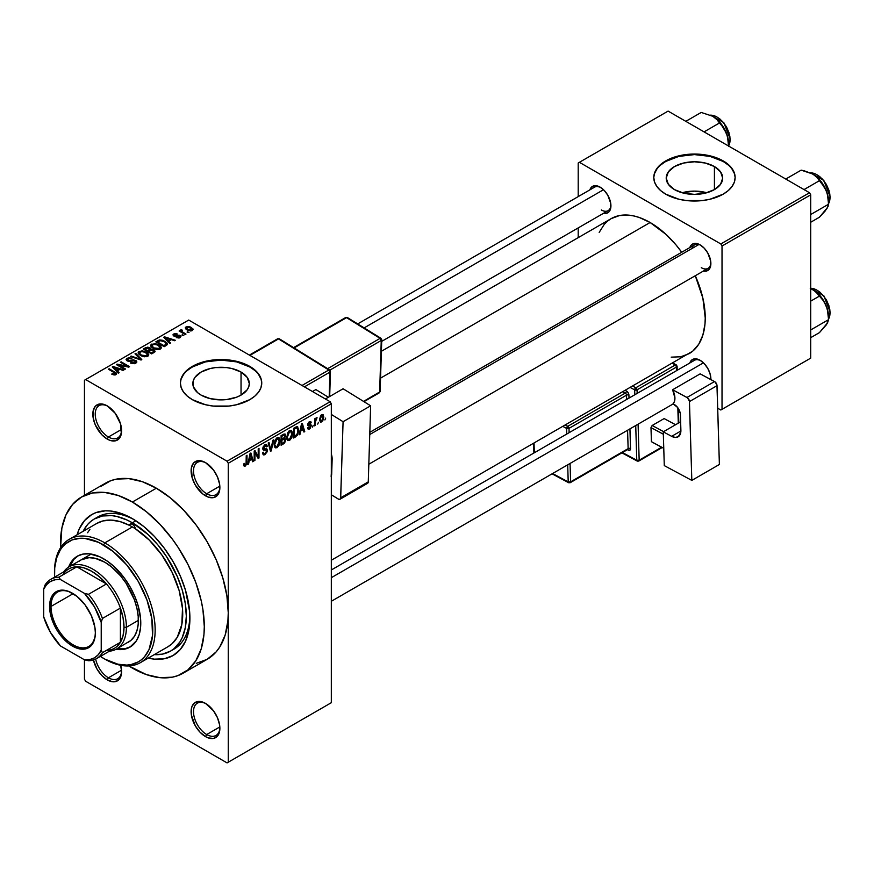 <?xml version="1.0" encoding="UTF-8"?>
<svg xmlns="http://www.w3.org/2000/svg" width="874" height="874" viewBox="0 0 874 874"><rect width="100%" height="100%" fill="white"/><g stroke="black" fill="none" stroke-linecap="round" stroke-linejoin="round"><path stroke-width="1.31" d="M206.1 462.969A18.638 10.761 -120 0 0 193.515 471.239A18.638 10.761 -120 0 0 206.69 493.734L205.488 495.809A20.342 11.744 60 0 1 191.111 470.9A20.342 11.744 60 0 1 205.488 462.597L202.681 461.297L197.502 460.784L193.536 463.078L191.384 467.819L192.204 477.892L195.317 485.081L202.681 493.876L208.296 497.109L213.485 497.623L217.451 495.339L218.773 493.231L219.877 487.506L219.593 484.109L217.451 476.887L213.485 470.015L205.488 462.597A20.342 11.744 60 0 1 219.877 487.506A20.342 11.744 60 0 1 205.488 495.809L206.69 493.734A18.638 10.761 60 0 1 194.509 477.302A18.638 10.761 60 0 1 197.371 462.368A18.638 10.761 60 0 1 206.1 462.969M206.1 703.756A18.638 10.761 -120 0 0 193.515 712.037A18.638 10.761 -120 0 0 206.69 734.531L205.488 736.607A20.342 11.744 60 0 1 191.111 711.687A20.342 11.744 60 0 1 205.488 703.384L199.982 701.472L195.317 702.379L192.204 705.974L191.384 708.617L191.384 715.096L195.317 725.868L199.982 732.161L205.488 736.607L208.296 737.907L213.485 738.421L217.451 736.126L218.773 734.018L219.877 728.293L219.593 724.896L217.451 717.674L213.485 710.802L205.488 703.384A20.342 11.744 60 0 1 219.877 728.293A20.342 11.744 60 0 1 205.488 736.607L206.69 734.531A18.638 10.761 60 0 1 194.509 718.1A18.638 10.761 60 0 1 197.371 703.155A18.638 10.761 60 0 1 206.1 703.756M120.71 665.311A20.342 11.744 60 0 1 121.595 671.56A20.342 11.744 60 0 1 107.218 679.863L108.42 677.787A18.638 10.761 -120 0 0 121.584 670.85A18.638 10.761 60 0 1 117.739 678.716A18.638 10.761 60 0 1 108.42 677.787L121.552 670.205L108.42 677.787A18.638 10.761 60 0 1 95.67 659.072A18.638 10.761 -120 0 0 108.42 677.787L107.218 679.863A20.342 11.744 60 0 1 93.42 659.968L97.047 669.134L101.712 675.427L107.218 679.863L112.724 681.775L117.389 680.868L120.503 677.284L121.595 671.56L120.503 664.579M107.83 406.235A18.638 10.761 -120 0 0 95.233 414.505A18.638 10.761 -120 0 0 108.42 437L107.218 439.076A20.342 11.744 60 0 1 92.841 414.167A20.342 11.744 60 0 1 107.218 405.864L101.712 403.952L99.232 404.05L95.255 406.334L93.114 411.086L93.114 417.564L95.255 424.786L101.712 434.629L107.218 439.076L110.026 440.376L115.204 440.889L119.181 438.595L121.322 433.854L120.503 423.781L115.204 413.271L107.218 405.864A20.342 11.744 60 0 1 121.595 430.773A20.342 11.744 60 0 1 107.218 439.076L108.42 437A18.638 10.761 60 0 1 96.238 420.569A18.638 10.761 60 0 1 99.09 405.634A18.638 10.761 60 0 1 107.83 406.235M706.771 192.75A28.241 16.3 0 0 0 682.135 192.75L694.459 191.122L706.782 192.75M714.419 166.552L714.419 189.614L705.263 193.143L694.459 194.389L683.654 193.143L674.488 189.614A28.241 16.3 180 0 1 666.217 178.078A28.241 16.3 180 0 1 683.654 163.023A28.241 16.3 180 0 1 714.419 166.552L720.547 171.839L722.689 178.078L720.547 184.327L714.419 189.614L714.419 166.552A28.241 16.3 180 0 1 722.689 178.078A28.241 16.3 180 0 1 705.263 193.143A28.241 16.3 180 0 1 674.488 189.614L668.37 184.327L666.217 178.078L668.37 171.839L674.488 166.552L683.654 163.023L694.459 161.777L705.263 163.023L714.419 166.552M735.132 177.804A40.674 23.489 0 0 0 723.224 161.472L723.224 160.925A40.674 23.489 180 0 1 735.132 177.531A40.674 23.489 180 0 1 710.027 199.228A40.674 23.489 180 0 1 665.693 194.137L678.89 199.228L686.527 200.561L702.39 200.561L710.027 199.228L723.224 194.137L728.282 190.576L732.041 186.512L734.357 182.109L735.132 177.531L734.357 172.943L732.041 168.54L728.282 164.487L723.224 160.925L710.027 155.834L702.39 154.49L686.527 154.49L671.855 157.997L665.693 160.925L660.635 164.487L656.877 168.54L654.56 172.943L653.785 177.531L654.56 182.109L656.877 186.512L660.635 190.576L665.693 194.137A40.674 23.489 180 0 1 653.785 177.531A40.674 23.489 180 0 1 678.89 155.834A40.674 23.489 180 0 1 723.224 160.925L723.224 161.472A40.674 23.489 0 0 0 679.109 156.337A40.674 23.489 0 0 0 653.785 177.804M201.107 395.114A28.241 16.3 180 0 1 192.837 383.577A28.241 16.3 180 0 1 210.263 368.522A28.241 16.3 180 0 1 241.038 372.051L241.038 395.114L236.756 397.135L226.585 399.571L221.067 399.888L210.263 398.642L201.107 395.114L197.59 392.634L193.373 386.767L193.373 380.398L194.978 377.339L201.107 372.051L210.263 368.522L215.561 367.593L226.585 367.593L231.872 368.522L241.038 372.051L247.156 377.339L249.308 383.577L248.762 386.767L247.156 389.815L241.038 395.114L241.038 372.051A28.241 16.3 180 0 1 249.308 383.577A28.241 16.3 180 0 1 231.872 398.642A28.241 16.3 180 0 1 201.107 395.114M261.741 383.304A40.674 23.489 0 0 0 249.833 366.971L249.833 366.424A40.674 23.489 180 0 1 261.752 383.031A40.674 23.489 180 0 1 236.636 404.728A40.674 23.489 180 0 1 192.313 399.637L205.499 404.728L213.136 406.06L229.01 406.06L236.636 404.728L249.833 399.637L254.891 396.075L258.649 392.011L260.965 387.608L261.752 383.031L260.965 378.442L258.649 374.039L254.891 369.975L243.671 363.497L236.636 361.333L229.01 359.99L213.136 359.99L198.474 363.497L187.244 369.975L183.485 374.039L181.18 378.442L180.394 383.031L181.18 387.608L183.485 392.011L187.244 396.075L192.313 399.637A40.674 23.489 180 0 1 180.394 383.031A40.674 23.489 180 0 1 205.499 361.333A40.674 23.489 180 0 1 249.833 366.424L249.833 366.971A40.674 23.489 0 0 0 205.729 361.836A40.674 23.489 0 0 0 180.394 383.304M369.811 432.335L694.513 244.873A13.558 7.833 60 0 1 700.708 245.233A13.558 7.833 -120 0 0 692.011 248.478M689.815 247.582A15.251 8.806 60 0 1 700.085 244.851L694.098 243.496L691.126 245.212L689.815 247.582M589.863 189.877A15.251 8.806 60 0 1 600.143 187.145L594.145 185.791L591.174 187.506L589.863 189.877M689.815 362.994A15.251 8.806 60 0 1 700.085 360.263L694.098 358.908L691.126 360.623L689.815 362.994M121.552 429.418L108.42 437L121.552 429.418M219.822 726.939L206.69 734.531L219.822 726.939M219.822 486.152L206.69 493.734L219.822 486.152M94.25 519.014A76.267 44.039 60 0 1 132.389 522.794L127.101 520.041L116.734 516.436L111.752 515.616L102.422 515.988L94.25 519.014L90.699 521.494L87.542 524.586L83.106 531.326A76.267 44.039 60 0 1 94.25 519.014L97.844 516.938A76.267 44.039 60 0 1 134.214 519.735A76.267 44.039 -120 0 0 96.096 518.053M132.389 518.643L143.609 526.399L154.403 536.407L164.345 548.293L173.063 561.589L180.219 575.78L185.528 590.332L189.636 611.614L189.636 624.637L188.806 630.602L185.528 641.177L180.219 649.59L173.063 655.522L164.345 658.756L154.403 659.149L148.285 658.089A81.358 46.967 60 0 0 189.909 618.279A81.358 46.967 60 0 0 132.389 518.643L132.389 518.643A81.358 46.967 60 0 0 77.098 534.79L79.239 528.967L84.56 520.554L91.704 514.611L95.889 512.656L105.273 510.831L110.375 510.995L121.158 513.442L132.389 518.643M196.3 663.333L207.204 659.302A101.69 58.711 -120 0 0 228.256 612.75A101.69 58.711 -120 0 0 156.359 488.205L132.389 502.037A101.69 58.711 60 0 1 198.824 591.654A101.69 58.711 60 0 1 183.234 673.133A101.69 58.711 60 0 1 132.389 668.097A101.69 58.711 60 0 1 128.806 665.933L146.417 674.608L159.898 677.667L172.331 677.175L178.001 675.591L187.965 669.834L195.798 660.82L201.195 648.901L203.948 634.524L204.298 626.582L202.91 609.593L201.195 600.689L195.798 582.543L187.965 564.484L178.001 547.222L172.331 539.094L159.898 524.247L146.417 511.738L132.389 502.037L156.359 488.205L142.331 481.694L128.839 478.635L116.406 479.127L110.736 480.711L100.772 486.468M381.392 351.282L611.134 218.642A77.961 45.011 -120 0 1 650.114 222.509L666.119 234.483L676.105 245.026L681.72 252.258A77.961 45.011 -120 0 0 650.114 222.509L380.551 378.136L650.114 222.509L639.364 217.517L634.109 216.009L629.018 215.168L619.491 215.55L611.134 218.642L607.496 221.177L604.273 224.334L599.182 232.397M671.21 357.149L680.748 356.778L689.094 353.675A77.961 45.011 -120 0 0 695.278 275.736L702.871 298.143L705.242 317.994L704.979 324.079L702.871 335.103L698.73 344.236L692.732 351.151L331.322 560.234M331.322 569.968L694.513 360.285A13.558 7.833 60 0 1 700.708 360.645M357.695 323.915L594.56 187.167A13.558 7.833 60 0 1 600.755 187.528M183.234 673.133L207.204 659.302L216.14 651.884L219.767 646.989L225.164 635.059L227.917 620.682L228.256 612.75L228.256 762.204L331.322 702.696L331.322 403.788L228.256 463.286L228.256 762.204L331.322 702.696L227.065 762.893L85.641 681.25L84.45 679.174L84.45 659.794L84.45 679.174L85.641 681.25L227.065 762.893L331.322 702.696L331.322 403.788L330.132 401.712L227.065 461.21L85.641 379.567L188.708 320.059L330.132 401.712L331.322 403.788L228.256 463.286L228.256 612.75L226.879 595.751L222.783 577.812L216.14 559.622L207.204 541.88L196.3 525.263L183.868 510.405L170.386 497.896L156.359 488.205A101.69 58.711 -120 0 0 105.514 483.169L81.544 497A101.69 58.711 60 0 1 132.389 502.037L118.361 495.536L104.869 492.477L92.436 492.969L81.544 497L72.597 504.418L65.954 514.939L61.857 528.158L60.568 547.736A101.69 58.711 60 0 1 81.544 497M318.475 422.273L317.71 424.098L318.475 422.273M315.416 421.771L315.416 425.419L314.662 425.867L314.662 418.821L315.416 418.384L315.416 419.498L316.148 417.87L317.054 417.685L315.416 421.771L317.054 417.685L315.416 419.498L315.416 418.384L314.662 418.821L314.662 425.867L315.416 425.419L314.662 424.983L315.416 425.419L315.416 421.771L314.662 421.334L315.416 421.771M313.242 425.299L312.477 427.124L313.242 425.299M311.286 425.66L310.183 428.424L308.096 429.123L307.572 427.812L308.336 427.244L309.374 428.031L310.521 426.283L307.823 425.463L308.73 422.24L310.882 421.738L311.177 422.721L310.412 423.289L309.429 422.721L308.446 424.141L310.838 424.425L311.286 425.66L310.838 424.425L308.446 424.141L309.429 422.721L310.412 423.289L311.177 422.721L310.674 421.541L309.407 421.727L307.681 424.731L310.521 426.283L309.494 427.965L308.336 427.244L307.572 427.812L308.194 429.189L309.44 429.003L307.593 427.943L309.44 429.003L311.286 425.66L309.32 424.535L311.286 425.66M300.645 431.057L299.99 434.334L299.192 434.793L301.508 423.77L302.306 423.311L304.742 431.592L303.944 432.051L303.289 429.538L300.645 431.057L303.289 429.538L303.944 432.051L304.742 431.592L302.306 423.311L301.508 423.77L299.192 434.793L299.99 434.334L299.356 433.974L299.99 434.334L300.645 431.057L300.044 430.718L300.645 431.057M287.415 440.201L289.6 440.452L286.803 438.846L289.6 440.452L287.819 440.583L286.825 438.945L287.448 433.176L289.6 430.511L291.555 430.5L292.517 432.98L291.982 437.208L289.6 440.452L291.785 437.721L292.539 433.799L291.348 430.358L289.6 430.511L286.661 437.317L287.874 440.616M274.884 447.433L277.069 447.696L274.272 446.079L277.069 447.696L275.288 447.816L274.294 446.177L274.917 440.409L276.894 437.863L279.024 437.732L279.986 440.212L279.451 444.44L277.069 447.696L279.254 444.953L280.008 441.031L278.817 437.59L277.08 437.754L274.13 444.549L275.343 447.849M245.31 464.892L244.381 463.417L243.627 463.985L244.075 466.061L245.277 466.05L243.715 465.143L245.277 466.05L244.075 466.061L243.627 463.985L244.381 463.417L245.037 465.001L246.086 463.865L246.239 455.682L247.003 455.234L246.73 464.094L245.277 466.05L247.003 461.811L247.003 455.234L246.239 455.682L246.129 463.69L245.31 464.892L243.627 464.291M249.221 460.751L248.566 464.028L247.768 464.487L250.084 453.464L250.882 452.994L253.318 461.275L252.52 461.734L251.865 459.221L249.221 460.751L251.865 459.221L252.52 461.734L253.318 461.275L250.882 452.994L250.084 453.464L247.768 464.487L248.566 464.028L247.932 463.657L248.566 464.028L249.221 460.751L248.62 460.401L249.221 460.751M254.957 452.579L254.957 460.336L254.192 460.773L254.192 451.082L255 450.613L258.223 456.523L258.223 448.755L258.988 448.318L258.988 458.009L258.169 458.479L254.957 452.579L258.169 458.479L258.988 458.009L258.988 448.318L258.223 448.755L258.223 456.523L255 450.613L254.192 451.082L254.192 460.773L254.957 460.336L254.192 459.899L254.957 460.336L254.957 452.579L254.192 452.142L254.957 452.579M264.997 445.86L266.504 446.876L267.269 446.308L264.767 444.866L267.269 446.308L266.559 444.527L264.964 444.735L262.801 448.646L263.402 450.143L264.822 450.143L262.812 448.985L266.723 450.875L265.172 453.431L263.893 453.573L263.347 452.219L262.582 452.787L263.38 454.83L265.106 454.6L267.488 450.416L265.062 449.017L267.488 450.416L267.324 451.596L264.844 454.742L263.609 454.928L262.735 453.912L263.347 452.219L263.839 453.54L264.8 453.606L266.668 451.421L266.362 450.012L263.664 450.241L262.932 449.52L263.107 446.985L264.746 444.877L266.668 444.593L267.269 446.308L266.504 446.876L265.991 445.664L264.713 446.035L263.686 448.93L266.832 448.875L267.488 450.416L266.33 448.777L263.806 449.083L264.997 445.86L266.046 445.696L264.691 444.91M273.617 439.873L271.224 450.94L270.481 451.366L268.22 442.987L269.006 442.528L270.809 450.044L272.819 440.332L273.617 439.873L272.819 440.332L270.809 450.044L269.006 442.528L268.22 442.987L270.481 451.366L271.224 450.94L270.208 450.35L271.224 450.94L273.617 439.873M285.787 439.688L284.651 442.954L281.1 445.237L281.1 435.547L285.011 433.941L285.558 435.7L284.749 437.918L285.787 439.688L284.749 437.918L285.569 435.405L284.946 433.908L281.1 435.547L281.1 445.237L283.46 443.872L282.488 443.304L283.46 443.872L285.787 439.688L283.351 438.278L285.787 439.688M298.755 430.15L297.564 435.121L293.631 438.005L293.631 428.315L297.477 426.599L298.755 430.15L296.974 426.567L293.631 428.315L293.631 438.005L295.871 436.716L294.888 436.148L295.871 436.716L298.755 430.15L297.958 429.691L298.755 430.15M323.806 416.985L322.703 420.995L320.474 422.098L319.556 419.509L320.682 415.565L323.074 414.571L323.806 416.985L322.987 414.516L321.687 414.637L319.556 419.509L320.397 422.055L321.687 421.934L319.655 420.765L321.687 421.934L323.806 416.985L322.976 416.505L323.806 416.985M325.663 418.122L324.899 419.946L325.663 418.122M84.45 380.256L84.45 495.329L84.45 380.256L85.641 379.567L227.065 461.21L228.256 463.286L227.065 461.21L330.132 401.712L188.708 320.059L84.45 380.256M189.035 332.328L187.08 332.076L189.035 332.328M183.813 335.343L181.847 335.092L183.813 335.343M170.55 343.001L168.704 341.177L171.348 339.647L174.516 340.718L175.313 340.259L164.487 336.818L163.689 337.277L169.753 343.46L170.55 343.001L168.704 341.177L171.348 339.647L174.516 340.718L175.313 340.259L164.487 336.818L163.689 337.277L169.753 343.46L170.55 343.001M156.774 349.567L160.849 348.639L161.253 347.328L160.324 345.875L155.496 343.624L151.049 344.575L150.743 346.049L151.792 347.415L156.774 349.567L160.281 349.065L161.177 347.054L158.926 344.88L151.672 344.094L150.656 345.525L153.147 348.344L156.774 349.567M144.243 356.8L148.318 355.871L148.722 354.56L147.488 352.845L142.396 350.78L138.518 351.807L138.212 353.282L139.261 354.647L144.243 356.8L147.75 356.297L148.646 354.298L146.395 352.113L139.141 351.326L138.125 352.757L140.616 355.576L144.243 356.8M134.978 360.875L134.869 363.606L134.869 362.601L131.078 362.524L131.078 363.344L131.078 362.524L130.423 363.027L135.787 363.202L136.781 362.197L136.169 360.722L133.416 359.848L128.194 360.591L127.364 359.793L128.041 358.864L131.843 358.438L129.472 357.75L127.036 358.307L126.096 359.607L127.167 360.896L129.265 361.465L134.804 360.776L135.612 361.749L134.869 362.601L130.423 363.027L134.541 363.693L136.836 361.869L135.732 360.427L127.954 360.47L128.041 358.864L131.843 358.438L127.036 358.307L126.096 359.531L127.167 360.896L134.978 360.875L135.612 363.3M119.126 372.695L117.28 370.86L119.924 369.341L123.092 370.401L123.89 369.942L113.063 366.501L112.265 366.971L118.329 373.154L119.126 372.695L117.28 370.86L119.924 369.341L123.092 370.401L123.89 369.942L113.063 366.501L112.265 366.971L118.329 373.154L119.126 372.695M114.166 375.001L116.351 374.356L116.133 372.914L109.174 368.752L108.42 369.189L115.27 373.329L114.691 374.192L112.342 373.591L111.948 374.247L114.166 375.001L116.624 373.777L109.174 368.752L108.42 369.189L115.193 373.231L115.007 374.061L111.686 374.094L114.166 375.001M125.517 369.003L118.809 365.124L128.729 367.146L129.549 366.676L121.158 361.825L120.404 362.273L127.123 366.151L117.182 364.13L116.373 364.6L124.764 369.44L125.517 369.003L118.809 365.124L128.729 367.146L129.549 366.676L121.158 361.825L120.404 362.273L127.123 366.151L117.182 364.13L116.373 364.6L124.764 369.44L125.517 369.003M141.796 359.607L135.798 353.38L135 353.839L140.397 359.28L131.187 356.046L130.401 356.494L141.042 360.033L141.796 359.607L135.798 353.38L135 353.839L140.397 359.28L131.187 356.046L130.401 356.494L141.042 360.033L141.796 359.607M150.787 349.196L149.858 347.699L149.858 350.419L149.858 347.699L145.652 347.688L145.652 348.824L145.652 347.688L143.281 349.065L151.672 353.904L155.004 351.741L153.89 349.775L150.787 349.196L150.099 347.852L147.739 347.131L143.281 349.065L151.672 353.904L155.146 351.293L153.89 349.775L150.831 348.945M166.431 345.383L167.513 344.389L167.36 343.22L163.088 340.336L159.494 339.942L155.812 341.832L164.203 346.672L167.6 343.995L165.077 341.264L159.308 339.986L155.812 341.832L164.203 346.672L166.431 345.383M180.11 337.604L180.918 336.501L179.618 335.212L174.265 335.354L174.658 334.469L176.614 334.469L176.876 333.802L174.56 333.649L173.03 334.698L174.625 336.304L179.378 335.933L179.05 337.2L176.297 337.55L178.941 338.019L180.918 336.577L179.989 335.408L174.418 335.463L174.658 334.469L177.269 333.966L173.762 333.977L172.986 334.939L173.784 335.977L178.624 335.725L179.378 335.933L179.29 337.069L176.297 337.55L180.11 337.604M185.987 334.087L181.726 331.464L182.393 330.383L181.737 329.749L180.536 330.099L180.863 331.126L179.126 331.006L185.222 334.534L185.987 334.087L181.726 331.464L181.737 329.749L180.689 329.979L180.863 331.126L179.126 331.006L185.222 334.534L185.987 334.087M192.367 330.536L192.968 328.897L190.128 326.898L187.331 326.483L185.332 327.641L186.817 329.782L190.685 330.973L193.121 329.476L191.264 327.444L186.042 326.887L185.277 327.947L187.08 329.935L192.367 330.536M189.877 616.159A76.267 44.039 60 0 1 174.112 649.043A76.267 44.039 60 0 1 172.276 650.005A76.267 44.039 -120 0 0 189.877 616.159M578.206 163.001L578.206 196.606L578.206 163.001L668.097 111.107L809.51 192.75L720.821 243.955L579.407 162.302L720.821 243.955L722.022 246.031L722.022 409.327L810.711 358.122L810.711 194.826L722.022 246.031L722.022 409.327L720.821 410.015L717.696 408.213L720.821 410.015L810.711 358.122L720.821 410.015L810.711 358.122L810.711 194.826L809.51 192.75L810.711 194.826L722.022 246.031L720.821 243.955L809.51 192.75L668.097 111.107L578.206 163.001M578.206 227.917L578.206 237.652L578.206 227.917M710.857 379.589L710.059 373.711L707.721 368.315L704.215 363.595L700.085 360.263A15.251 8.806 60 0 1 700.096 360.263A15.251 8.806 60 0 1 710.879 378.945A15.251 8.806 60 0 1 710.857 379.589M603.421 213.365L606.13 213.42L609.112 211.694L610.718 208.143L610.718 203.281L607.769 195.197L604.273 190.477L600.143 187.145A15.251 8.806 60 0 1 610.926 205.827A15.251 8.806 60 0 1 603.421 213.365M703.373 271.071L706.083 271.126L709.054 269.4L710.671 265.849L710.671 260.987L707.721 252.903L704.215 248.183L700.085 244.851A15.251 8.806 60 0 1 700.096 244.851A15.251 8.806 60 0 1 710.879 263.533A15.251 8.806 60 0 1 703.373 271.071M710.857 262.812A13.558 7.833 60 0 1 708.071 268.362A13.558 7.833 60 0 1 701.287 267.684A13.558 7.833 -120 0 0 710.857 262.812M610.904 205.106A13.558 7.833 60 0 1 608.118 210.656A13.558 7.833 60 0 1 601.334 209.978A13.558 7.833 -120 0 0 610.904 205.106M710.857 378.224A13.558 7.833 60 0 1 710.715 379.502A13.558 7.833 -120 0 0 710.857 378.224M219.855 486.796A18.638 10.761 60 0 1 216.009 494.662A18.638 10.761 60 0 1 206.69 493.734A18.638 10.761 -120 0 0 219.855 486.796M219.855 727.583A18.638 10.761 60 0 1 216.009 735.449A18.638 10.761 60 0 1 206.69 734.531A18.638 10.761 -120 0 0 219.855 727.583M121.584 430.052A18.638 10.761 60 0 1 117.739 437.918A18.638 10.761 60 0 1 108.42 437A18.638 10.761 -120 0 0 121.584 430.052M260.965 378.999L258.649 374.596M254.891 370.532L249.833 366.971L236.636 361.88L221.067 360.099L205.499 361.88L192.313 366.971L187.244 370.532M183.485 374.596L181.18 378.999M734.357 173.5L732.041 169.097M728.282 165.033L723.224 161.472L710.027 156.38L694.459 154.6L678.89 156.38L665.693 161.472L660.635 165.033M656.877 169.097L654.56 173.5M112.342 374.443L112.342 373.591L112.342 374.443M115.007 374.99L115.007 374.061L115.007 374.99M115.193 373.231L115.007 374.061M109.174 369.626L109.174 368.752L109.174 369.626M114.876 372.958L114.876 372.04L114.876 372.958M113.063 367.79L113.063 366.501L113.063 367.79M117.28 372.084L117.28 370.86L117.28 372.084M116.559 370.15L114.833 368.325L114.833 369.582L114.833 368.325L113.598 367.211L113.598 368.325L113.598 367.211L118.678 368.926L118.678 370.052L118.678 368.926L116.559 370.15L116.559 371.352L116.559 370.15L113.598 367.211L118.678 368.926L116.559 370.15M117.182 365.07L117.182 364.13L117.182 365.07M127.123 366.818L127.123 366.151L127.123 366.818M121.158 362.71L121.158 361.825L121.158 362.71M118.809 366.009L118.809 365.124L118.809 366.009M127.036 360.82L127.036 358.307L127.036 360.82M127.954 360.47L128.041 358.864M129.057 361.454L129.057 360.82L129.057 361.454M130.816 361.246L130.816 360.449L130.816 361.246M132.575 360.743L132.575 359.946L132.575 360.743M135.732 363.234L135.732 360.427L135.732 363.234M131.187 356.767L131.187 356.046L131.187 356.767M138.769 359.28L138.769 358.69L138.769 359.28M135.798 354.658L135.798 353.38L135.798 354.658M139.141 354.549L139.141 351.326L139.141 354.549M146.395 353.052L146.395 352.113L146.395 353.052M148.646 355.401L148.646 354.298L148.646 355.401M148.755 354.877L148.646 354.298M141.391 355.139L139.359 352.976L140.135 351.883L143.391 351.632L145.608 352.539L147.509 354.658L146.766 356.701L146.766 355.729L141.391 355.139L141.391 355.98L139.359 352.932L141.249 351.512L145.106 352.277L147.498 354.483L145.434 356.133L141.391 355.139M153.89 352.626L153.89 349.775L153.89 352.626L153.879 351.086L153.07 353.096L153.07 351.96L151.453 352.899L148.514 351.195L148.514 352.08L148.514 351.195L150.011 350.332L153.136 350.223L153.758 351.446L151.453 352.899L151.453 353.773L151.453 352.899L148.514 351.195L151.53 349.818L153.332 350.343L153.758 351.446M147.531 350.638L145.018 349.185L145.018 350.07L145.018 349.185L146.351 348.42L149.236 348.223L149.683 350.529L149.683 349.294L148.962 350.944L148.962 349.808L147.531 350.638L147.531 351.512L147.531 350.638L145.018 349.185L147.509 347.896L149.236 348.223L149.683 349.294L147.531 350.638M149.236 348.223L149.683 349.294M151.672 347.317L151.672 344.094L151.672 347.317M158.926 345.82L158.926 344.88L158.926 345.82M161.177 348.169L161.177 347.054L161.177 348.169M161.286 347.644L161.177 347.054M153.922 347.907L151.89 345.743L152.655 344.651L155.911 344.4L158.139 345.306L160.04 347.415L159.287 349.458L159.287 348.497L153.922 347.907L153.922 348.737L151.89 345.7L153.78 344.28L157.637 345.044L160.029 347.251L157.965 348.901L153.922 347.907M157.943 341.723L157.943 340.598L157.943 341.723M159.308 340.958L159.308 339.986L159.308 340.958M165.077 342.193L165.077 341.264L165.077 342.193M166.049 343.056L165.35 346.006L165.35 344.869L163.984 345.667L157.549 341.952L160.74 340.587L164.815 342.007L166.049 343.056L163.984 346.541L163.984 345.667L157.549 341.952L157.549 342.837L157.549 341.952L160.16 340.642L164.301 341.701L166.049 343.056L166.355 345.427M164.487 338.096L164.487 336.818L164.487 338.096M168.704 342.4L168.704 341.177L168.704 342.4M167.983 340.456L166.257 338.642L166.257 339.899L166.257 338.642L165.022 337.517L165.022 338.631L165.022 337.517L170.102 339.232L170.102 340.368L170.102 339.232L167.983 340.456L167.983 341.658L167.983 340.456L165.022 337.517L170.102 339.232L167.983 340.456M176.941 337.801L176.941 337.047L176.941 337.801M179.29 337.943L179.29 337.069L179.29 337.943M179.378 335.933L179.29 337.069M173.762 335.966L173.762 333.977L173.762 335.966M174.418 335.463L174.658 334.469M175.171 336.392L175.171 335.616L175.171 336.392M176.395 336.272L176.395 335.31L176.395 336.272M179.989 337.681L179.989 335.408L179.989 337.681M182.611 335.54L182.611 334.655L182.611 335.54M179.891 331.454L179.891 330.569L179.891 331.454M180.863 332.011L180.863 331.126L180.863 332.011M180.689 329.979L180.863 331.126M182.393 330.383L181.737 329.749L181.737 330.634L182.393 330.383M181.726 331.464L181.737 330.634M182.83 333.147L182.83 332.262L182.83 333.147M187.844 332.513L187.844 331.639L187.844 332.513M186.042 329.225L186.042 326.887L186.042 329.225M191.264 328.395L191.264 327.444L191.264 328.395M187.834 329.498L186.894 327.4L190.565 327.925L191.515 330.022L191.515 330.864L191.515 330.022L187.834 329.498L187.834 330.339L186.479 328.089L187.823 327.149L190.565 327.925L191.919 329.487L190.565 330.285L187.834 329.498M186.468 329.553L186.894 327.4M191.93 329.4L191.515 330.022M246.239 461.374L247.003 461.811L246.239 461.374M244.075 466.061L245.277 466.05M252.236 460.653L253.318 461.275L252.236 460.653M250.882 458.664L251.865 459.221L250.882 458.664M249.483 459.473L250.193 456.239L249.571 455.878L250.193 456.239L250.543 454.207L249.997 453.89L251.603 458.238L248.893 459.134L251.603 458.238L250.543 454.207L249.483 459.473M256.585 455.583L258.223 456.523L256.585 455.583M257.415 457.102L258.988 458.009L257.415 457.102M265.106 454.6L262.593 453.147L265.106 454.6M264.778 449.094L266.723 450.875M262.866 447.838L263.566 448.242L262.866 447.838M262.801 448.515L263.806 449.083M266.898 448.919L266.33 448.777M269.618 448.187L270.503 448.701L269.618 448.187M270 449.586L270.809 450.044L270 449.586M279.199 440.562L280.008 441.031L279.199 440.562M278.653 444.604L279.254 444.953L278.653 444.604M274.895 444.123L277.08 438.879L276.239 438.398L278.926 439.436L279.254 441.446L277.069 446.559L275.78 446.669L274.152 443.697L275.845 446.701L278.107 445.576L279.232 442.102L278.445 438.814L276.009 439.884L274.895 444.123M276.85 437.896L278.926 439.436M283.46 434.192L285.569 435.405L283.46 434.192M283.187 434.345L284.465 435.077L281.865 436.246L281.865 439.141L281.865 436.246L281.1 435.798L281.865 436.246L283.187 435.481L282.215 434.913L284.804 436.006L284.094 437.754L281.865 439.141L281.1 438.693L281.865 439.141L283.897 437.918L284.771 436.443L284.476 435.088L284.804 436.006M281.865 443.664L281.865 440.267L281.1 439.83L281.865 440.267L283.373 439.404L282.389 438.835L284.629 439.087L284.269 442.157L281.865 443.664L281.1 443.227L281.865 443.664L284.083 442.331L285.022 440.135L284.312 439.021L281.865 440.267L281.865 443.664M291.73 433.329L292.539 433.799L291.73 433.329M291.184 437.371L291.785 437.721L291.184 437.371M287.426 436.891L289.611 431.647L288.77 431.155L291.457 432.204L291.774 434.214L289.6 439.327L288.3 439.436L286.683 436.465L288.376 439.469L290.638 438.344L291.763 434.859L290.976 431.581L288.54 432.652L287.426 436.891M289.381 430.653L291.457 432.204M297.673 426.687L296.974 426.567M296.832 427.79L294.396 429.014L294.396 436.432L297.411 433.919L297.947 429.637L296.832 427.79L297.99 430.576L297.684 433.122L295.762 435.634L294.396 436.432L293.631 435.995L294.396 436.432L294.396 429.014L293.631 428.566L294.396 429.014L295.74 428.227L294.767 427.659L296.832 427.79L295.685 427.135L297.204 427.889L295.783 427.069M303.66 430.958L304.742 431.592L303.66 430.958M302.306 428.97L303.289 429.538L302.306 428.97M300.907 429.779L301.617 426.545L300.995 426.195L301.617 426.545L301.967 424.513L301.421 424.196L303.027 428.555L300.317 429.44L303.027 428.555L301.967 424.513L300.907 429.779M309.494 427.965L308.336 427.244M307.724 424.251L310.325 425.758L307.724 424.251M307.681 424.731L308.129 425.824L309.571 425.802L307.681 424.709M309.429 421.716L311.177 422.721L309.429 421.716M309.429 422.721L310.412 423.289M307.823 423.781L308.446 424.141L307.823 423.781M314.662 419.061L315.416 419.498L314.662 419.061M315.864 418.253L316.836 418.821L315.864 418.253M315.689 418.657L316.29 419.007L315.689 418.657M314.662 419.728L315.569 420.252L314.662 419.728M321.665 415.653L320.441 417.739L320.572 420.613L322.069 420.634L322.998 418.373L322.921 416.286L322.025 415.511L323.052 417.499L321.708 420.918L319.6 418.646L320.321 419.061L321.665 415.653L320.944 415.237L322.473 415.587L321.293 414.91M321.708 420.918L319.589 420.219M54.494 572.623A71.187 41.1 60 0 1 69.232 539.334A71.187 41.1 60 0 1 104.825 542.863A71.187 41.1 60 0 1 151.322 605.595A71.187 41.1 60 0 1 140.408 662.634A71.187 41.1 60 0 1 104.825 659.105L117.881 664.207L126.785 665.092L130.925 664.611L138.365 661.858L141.61 659.597L144.483 656.789L149.017 649.601L152.524 635.474L151.814 618.431L146.952 599.946L138.365 581.614L126.785 565.008L113.205 551.56L98.806 542.426L84.822 538.406L80.463 538.264L72.455 539.815L65.637 543.748L62.764 546.567L60.284 549.91L56.602 558.06L54.723 567.881L54.592 577.146A69.494 40.117 60 0 1 54.483 573.311A69.494 40.117 60 0 1 103.624 544.939L104.825 542.863L132.389 526.946A71.187 41.1 -120 0 0 129.428 525.34L130.455 523.876L132.389 524.182A4.239 2.447 60 0 1 135.339 528.748L149.279 540.066L161.865 554.979L172.102 572.295L179.17 590.627L182.491 608.512L181.825 624.539L177.203 637.397L172.102 643.712L167.939 646.738M131.089 646.487L125.463 648.574L117.269 648.595A52.538 30.339 -120 0 0 130.488 646.815M103.624 558.781A52.538 30.339 60 0 1 137.95 605.081A52.538 30.339 60 0 1 129.887 647.175A52.538 30.339 60 0 1 116.056 649.284L124.261 649.262L129.898 647.175L136.388 640.817L139.174 634.655L140.594 627.226L140.594 618.814L137.95 605.081L134.509 595.675L129.898 586.509L124.261 577.922L114.407 566.855L107.262 561.086L99.986 556.88L89.41 553.832L82.986 554.094L77.349 556.17A52.538 30.339 60 0 1 103.624 558.781M96.763 523.439L102.903 520.937L111.096 520.106L120.044 521.592L129.428 525.34A4.239 2.447 60 0 1 130.27 523.974A4.239 2.447 60 0 1 132.389 524.182L134.312 526.104L135.339 528.748A71.187 41.1 -120 0 0 132.389 526.946L104.825 542.863A71.187 41.1 -120 0 0 54.483 571.924L54.483 573.311M103.624 658.417L103.624 658.417A69.494 40.117 60 0 1 100.357 656.407L104.825 659.105A71.187 41.1 -120 0 0 155.157 630.045A71.187 41.1 -120 0 0 104.825 542.863L103.624 544.939A69.494 40.117 60 0 1 152.764 630.045A69.494 40.117 60 0 1 103.624 658.417M140.408 662.634L167.972 646.716A71.187 41.1 -120 0 0 179.432 591.578A71.187 41.1 -120 0 0 135.339 528.748A71.187 41.1 -120 0 0 132.389 526.946A71.187 41.1 -120 0 0 129.428 525.34A71.187 41.1 -120 0 0 96.795 523.428L69.232 539.334M132.389 522.794L135.874 520.784L132.389 522.794A76.267 44.039 60 0 1 182.207 590.005A76.267 44.039 60 0 1 170.517 651.119A76.267 44.039 60 0 1 154.283 654.626L162.345 654.145L170.517 651.119L174.079 648.639L179.946 641.887L182.207 637.67L185.277 627.761L186.315 616.203L185.277 603.464L182.207 590.005L177.225 576.359L166.595 556.683L157.812 544.83L148.045 534.517L132.389 522.794M78.879 561.425L81.096 559.884A47.458 27.4 60 0 1 104.825 562.233A47.458 27.4 60 0 1 135.82 604.054A47.458 27.4 60 0 1 128.544 642.084L126.107 643.231M87.564 532.736L89.924 529.338M68.609 567.106L72.728 560.005L77.349 556.17A52.538 30.339 60 0 0 68.609 567.106M78.551 555.482L73.929 559.316L69.822 566.396A52.538 30.339 -120 0 1 77.961 555.842M81.096 559.884L89.006 557.678L95.08 558.278L104.825 562.233L111.369 566.756L120.645 575.944L126.107 583.319L134.41 599.804L136.934 608.271L138.212 616.465L138.212 624.058L136.934 630.777L134.41 636.338L130.761 640.544L116.57 649A47.458 27.4 60 0 1 109.436 651.163A47.458 27.4 -120 0 0 126.391 627.281L123.999 627.281A45.765 26.417 60 0 1 120.404 642.314A45.765 26.417 60 0 1 106.464 650.365M825.296 210.634L827.46 207.706L828.563 204.221L828.104 197.48L826.443 191.045A22.374 12.913 -120 0 0 812.744 174.002L816.764 177.116L821.505 182.917L826.443 191.045A22.374 12.913 -120 0 1 828.563 201.402L827.361 193.711L823.931 185.812L818.796 178.886L812.744 174.002L801.163 170.146L785.759 179.039L801.163 170.146L804.32 170.834L812.744 174.002L816.764 177.116L819.43 180.689L804.025 189.582L819.43 180.689L825.067 188.052L827.449 194.192L828.563 204.221L810.711 214.534L828.563 204.221L828.563 201.402L828.115 206.351L825.089 211.093L819.43 217.222L810.711 222.258L819.43 217.222L827.361 207.695M829.765 193.755L830.005 196.694A1.016 0.59 180 0 1 830.005 197.524L828.377 198.464L830.005 197.524A18.638 10.761 -120 0 0 810.58 172.899A18.638 10.761 60 0 1 830.005 197.524A1.016 0.59 0 0 0 830.3 197.109L828.563 203.762M828.563 203.609A18.638 10.761 -120 0 0 830.005 197.524M817.54 175.106L819.965 176.788M822.303 178.952L826.356 184.414L829.055 190.641M698.883 244.512L369.746 434.542L698.883 244.512M331.923 456.37L331.322 456.72L331.923 456.37M703.461 362.83L331.322 577.681L703.461 362.83M364.141 327.903L603.508 189.713L364.141 327.903M72.826 593.446A31.355 18.103 -120 0 0 51.009 606.447L49.578 606.447A32.371 18.693 60 0 1 72.466 593.238A32.371 18.693 60 0 1 95.353 632.885L94.916 637.78L91.497 645.34L88.645 647.7L85.182 648.989L76.934 648.169L67.997 643.013L59.749 634.306L56.275 629.007L51.315 617.568L50.015 611.866L50.015 601.552L51.315 597.346L53.434 593.992L56.275 591.632L59.749 590.343L63.704 590.19L67.997 591.163L76.934 596.319L85.182 605.026L91.497 615.973L94.916 627.466L95.353 632.885A32.371 18.693 60 0 1 72.466 646.094A32.371 18.693 60 0 1 49.578 606.447L51.009 606.447A31.355 18.103 60 0 1 57.509 592.091A31.355 18.103 60 0 1 72.826 593.446M73.176 593.654L51.009 606.447L73.176 593.654M62.873 574.874A45.765 26.417 60 0 1 76.814 566.822A45.765 26.417 60 0 1 106.464 583.941L99.265 576.687L91.639 571.235L84.013 567.881L76.814 566.822L106.464 583.941A45.765 26.417 60 0 1 120.404 608.086A45.765 26.417 60 0 1 123.999 627.281L123.081 617.94L120.404 608.086L120.404 642.314L123.081 635.562L123.999 627.281L126.391 627.281A47.458 27.4 -120 0 0 101.417 575.398A47.458 27.4 -120 0 0 63.671 571.902A47.458 27.4 60 0 1 69.112 566.8A47.458 27.4 60 0 1 105.678 579.517A47.458 27.4 60 0 1 126.391 627.281L138.376 620.354L126.391 627.281A47.458 27.4 60 0 1 116.57 649M50.779 579.342L68.762 568.963A45.765 26.417 -120 0 1 76.814 566.822L58.842 577.201L60.481 579.538A44.071 25.444 60 0 0 43.7 589.218L44.902 585.252A45.765 26.417 60 0 1 50.779 579.342A45.765 26.417 60 0 1 58.842 577.201A45.765 26.417 -120 0 0 44.902 585.252L43.7 589.218L43.7 616.902L50.43 632.383L60.481 645.962L84.45 659.794L88.482 660.744A45.765 26.417 -120 0 0 102.422 652.692L101.22 650.114L101.22 622.43L102.422 618.464L120.404 608.086L120.404 642.314L102.422 652.692A45.765 26.417 60 0 1 96.544 658.603A45.765 26.417 60 0 1 88.482 660.744L84.45 659.794L89.803 659.575L94.501 657.827L98.358 654.637L101.22 650.114L101.22 622.43L94.501 606.949L84.45 593.37L60.481 579.538L58.842 577.201L76.814 566.822L106.464 583.941L88.482 594.32L84.45 593.37L60.481 579.538L55.128 579.757L50.43 581.505L46.573 584.695L43.7 589.218L43.7 616.902A44.071 25.444 60 0 0 60.481 645.962L84.45 659.794A44.071 25.444 60 0 0 101.22 650.114L102.422 652.692L120.404 642.314A45.765 26.417 -120 0 1 114.516 648.224L96.544 658.603M120.404 608.086A45.765 26.417 -120 0 0 106.464 583.941L88.482 594.32A45.765 26.417 60 0 1 102.422 618.464L120.404 608.086M95.353 632.459A31.355 18.103 60 0 1 88.864 646.41A31.355 18.103 60 0 1 64.698 638.009A31.355 18.103 60 0 1 51.009 606.447A31.355 18.103 -120 0 0 73.001 644.75A31.355 18.103 -120 0 0 95.353 632.459M102.422 618.464A45.765 26.417 -120 0 0 88.482 594.32L84.45 593.37A44.071 25.444 60 0 1 101.22 622.43L102.422 618.464M810.58 288.322A18.638 10.761 60 0 1 830.005 312.936A1.016 0.59 0 0 0 830.3 312.521A1.016 0.59 180 0 1 830.005 312.936A18.638 10.761 -120 0 0 810.711 288.311M828.377 313.875L830.005 312.936L828.377 313.875M810.711 337.67L819.43 332.633L810.711 337.67M828.563 316.814A22.374 12.913 -120 0 0 826.443 306.457L828.104 312.892L828.563 319.644L827.361 309.123L823.931 301.224L816.84 292.408L810.187 288.147L814.95 290.9L819.43 296.1L810.711 301.137L819.43 296.1L823.395 300.776L826.443 306.457L828.104 312.892L828.563 319.644L810.711 329.946L828.563 319.644L826.443 324.724L819.43 332.633L827.361 323.107M812.667 289.37A22.374 12.913 -120 0 1 812.744 289.414L818.239 294.276L823.395 300.776L826.443 306.457A22.374 12.913 -120 0 0 812.744 289.414L812.623 289.349M825.296 326.046L827.46 323.118L828.563 319.644M828.563 319.032A18.638 10.761 -120 0 0 830.005 312.936M817.54 290.518L819.965 292.2M822.303 294.374L826.356 299.826L829.055 306.053M829.765 309.167L830.005 312.105A1.016 0.59 180 0 1 830.3 312.521L828.563 319.174M728.61 143.697L727.408 136.005L726.491 133.34L728.151 139.774L728.61 146.515L727.496 136.486L723.978 128.107L718.843 121.18L712.791 116.297L716.811 119.41L721.553 125.211L726.491 133.34A22.374 12.913 -120 0 0 712.791 116.297L712.671 116.231A22.374 12.913 -120 0 1 712.791 116.297L716.811 119.41L719.477 122.983L704.073 131.876L719.477 122.983L723.443 127.659L726.491 133.34A22.374 12.913 -120 0 1 728.61 143.697M729.812 136.049L730.052 138.988A1.016 0.59 180 0 1 730.052 139.818L728.424 140.758L730.052 139.818A18.638 10.761 -120 0 0 710.628 115.193A18.638 10.761 60 0 1 730.052 139.818A1.016 0.59 0 0 0 730.347 139.403L728.61 146.045M728.61 145.903A18.638 10.761 -120 0 0 730.052 139.818M685.806 121.333L701.21 112.44L712.791 116.297L701.21 112.44L685.806 121.333M717.587 117.4L720.023 119.082M722.361 121.246L726.403 126.708L729.102 132.935M634.655 389.87L634.797 394.764L634.655 389.87A1.693 1.016 -61.8 0 1 635.813 387.772L632.82 386.166L635.813 387.772L634.655 389.87L637.048 389.826L637.157 393.398L637.048 389.826A1.693 0.94 178.3 0 1 634.655 389.87L630.383 387.575L634.655 389.87M635.726 425.54L636.775 460.248L622.43 452.557L636.775 460.248A1.693 0.94 -1.7 0 0 639.167 460.194L661.651 447.215L639.167 460.194L638.086 424.174L639.167 460.194L636.775 460.248L638.009 460.959A1.693 1.016 -61.8 0 1 637.168 461.046A1.693 1.016 -61.8 0 1 636.775 460.248L635.726 425.54M626.439 391.006L625.402 390.449L626.439 391.006A1.693 1.016 -61.8 0 1 625.281 393.103L567.761 426.315L565.434 425.07L567.761 426.315L566.603 428.413L562.998 426.479L566.603 428.413A1.693 1.016 -61.8 0 1 567.761 426.315A1.693 0.983 60 0 1 568.996 428.369L626.527 395.157L626.647 399.462L626.527 395.157A1.693 0.983 -120 0 0 625.281 393.103L567.761 426.315L568.996 428.369A1.693 0.94 178.3 0 1 566.603 428.413L568.996 428.369L626.527 395.157A1.693 0.983 -120 0 0 625.281 393.103L622.965 391.858L625.281 393.103A1.693 1.016 118.2 0 0 626.439 391.006A3.387 1.956 60 0 1 628.919 395.103L628.155 392.743L626.439 391.006M626.975 449.4A1.693 0.983 -120 0 0 627.783 449.465A1.693 0.983 -120 0 0 628.133 448.635L627.576 430.237L628.133 448.635A1.693 0.94 178.3 0 1 630.525 448.591A3.387 1.956 60 0 1 628.22 450.121L629.531 450.361L630.504 449.116L629.936 428.883L630.525 448.591A1.693 0.94 -1.7 0 0 628.133 448.635L570.602 481.847L570.056 463.449L570.602 481.847L568.209 481.902L567.696 464.815L568.209 481.902L552.608 473.522L568.209 481.902A1.693 0.94 -1.7 0 0 570.602 481.847A1.693 0.983 60 0 1 570.252 482.677A1.693 0.983 60 0 1 569.455 482.612A1.693 1.016 -61.8 0 1 568.603 482.699A1.693 1.016 -61.8 0 1 568.209 481.902L569.455 482.612L570.602 481.847L569.455 482.612M629.007 398.107L628.919 395.103A1.693 0.94 -1.7 0 0 626.527 395.157A1.693 0.94 178.3 0 1 628.919 395.103L629.007 398.107M680.638 421.803L663.268 431.832L664.284 465.613L663.268 431.832L671.647 436.334L680.89 430.991L671.647 436.334L675.285 437.437L678.322 436.672L680.77 432.313L680.267 413.293L677.59 407.448L673.024 403.832L674.488 401.363L674.914 397.932L672.609 389.76L687.445 397.779L689.389 401.002L691.826 480.394L664.284 465.613L691.826 480.394L689.455 401.57L717.019 385.663L719.389 464.476L691.826 480.394L719.389 464.476L716.953 385.084L715.008 381.862L700.172 373.853L714.539 381.556L686.975 397.473L672.609 389.76L700.172 373.853L672.609 389.76A13.558 7.833 60 0 1 673.024 403.832L674.225 404.476A8.478 4.894 60 0 1 680.42 414.735L680.89 430.216A13.558 7.833 60 0 1 678.093 436.814A13.558 7.833 60 0 1 671.647 436.334L663.268 431.832L680.638 421.803M714.539 381.556L686.975 397.473A3.387 1.956 60 0 1 689.455 401.57L717.019 385.663A3.387 1.956 -120 0 0 714.539 381.556M652.649 442.386L663.759 448.351L651.414 441.676L650.988 427.594L663.333 434.225L650.988 427.594L652.146 425.496L664.131 418.58L675.58 424.72L664.131 418.58L652.146 425.496L663.595 431.636L652.146 425.496L650.988 427.594L651.414 441.676L663.759 448.296L652.649 442.386M672.368 363.333L675.362 364.939L635.813 387.772A1.693 0.983 60 0 1 637.048 389.826L635.813 387.772L675.362 364.939A1.693 1.016 -61.8 0 1 676.203 364.851A1.693 1.016 -61.8 0 1 676.596 365.66L675.362 364.939L676.596 366.993L637.048 389.826L676.596 366.993A1.693 0.983 -120 0 0 675.362 364.939L672.368 363.333M678.29 423.158L677.831 407.765L678.29 423.158M676.596 365.66A1.693 0.94 178.3 0 1 677.099 366.293A1.693 0.94 178.3 0 1 676.596 366.993L676.705 370.565L676.596 365.66L675.362 364.939M569.127 432.674L568.996 428.369L569.127 432.674M534.047 443.194L534.342 452.765L534.047 443.194M566.767 434.039L566.603 428.413L566.767 434.039M627.816 449.312L627.783 449.465A1.693 0.983 -120 0 0 628.133 448.635L570.602 481.847M627.936 449.4A1.693 1.016 -61.8 0 1 628.22 450.121A1.693 1.016 118.2 0 0 627.903 449.367M638.009 460.959L639.167 460.194A1.693 0.983 60 0 1 638.818 461.024A1.693 0.983 60 0 1 638.009 460.959L639.167 460.194M343.1 388.766L325.401 398.981L343.1 388.766L370.642 405.798L343.1 388.766M366.261 483.344L367.823 483.136L368.271 481.869L370.642 405.798L368.271 481.869L340.707 497.787L343.078 421.705L370.642 405.798L343.078 421.705L340.642 498.289L339.942 499.273L338.697 499.262L331.322 494.76L338.227 499.021A3.387 1.956 60 0 0 340.008 499.24L367.572 483.322A3.387 1.956 -120 0 0 368.271 481.869L340.707 497.787A3.387 1.956 60 0 1 340.008 499.24M331.137 476.516L332.142 459.254L331.322 453.912A13.558 7.833 60 0 1 332.142 459.254L331.672 474.2A8.478 4.894 60 0 1 331.322 476.09M331.322 414.44L343.078 421.705L331.322 414.44M315.885 389.564L328.395 397.255L315.885 389.564L312.499 391.53L315.885 389.564M278.511 338.904A1.693 0.983 -120 0 0 277.615 338.795L279.352 338.817A1.693 0.94 121.7 0 0 278.511 338.904L249.931 355.401L278.511 338.904L328.81 369.997L302.011 385.478L328.81 369.997A1.693 0.94 -58.3 0 1 329.662 369.921A1.693 0.94 -58.3 0 1 329.968 370.663A1.693 1.016 -178.2 0 1 330.459 371.417A1.693 1.016 -178.2 0 1 329.968 372.106L304.403 386.854L329.968 372.106L329.203 396.785L329.968 370.663L328.81 369.997L329.968 372.106A1.693 0.983 -120 0 0 328.81 369.997L279.669 339.571M379.644 390.667L379.644 392.098A1.693 1.016 1.8 0 0 380.135 391.41L381.752 339.789A1.693 1.016 -178.2 0 0 381.25 339.036L380.092 338.369L381.25 340.478L329.913 370.106L381.25 340.478L381.25 339.036L346.563 317.644L345.317 318.256L346.563 317.644A1.693 0.983 -120 0 0 345.667 317.535L347.415 317.557A1.693 0.94 121.7 0 0 346.563 317.644L294.101 347.928L346.563 317.644L380.092 338.369L327.63 368.664L380.092 338.369A1.693 0.94 -58.3 0 1 380.944 338.293L381.752 339.789A1.693 1.016 -178.2 0 1 381.25 340.478L379.644 392.098L363.529 401.395L378.398 392.721M380.092 338.369A1.693 0.983 -120 0 1 381.25 340.478L379.644 392.098A1.693 0.983 -120 0 1 379.294 392.83L380.135 391.41M346.563 317.644L347.721 318.311M329.968 370.663L328.81 369.997M710.365 267.029L368.817 464.225M610.413 209.323L381.698 341.373M115.357 373.58L115.357 374.913M127.353 359.684L127.353 360.995M139.359 352.976L139.359 354.735M147.509 354.658L147.509 356.417M149.836 348.923L149.836 350.43M151.89 345.743L151.89 347.502M160.04 347.426L160.04 349.185M179.793 336.479L179.793 337.768M174.123 335.081L174.123 336.14M181.486 331.017L181.486 332.371M191.93 329.422L191.93 330.743M263.882 453.562L262.582 452.819M275.78 446.669L274.218 445.773M284.618 439.087L283.285 438.311M288.3 439.436L286.748 438.54M308.708 428.074L307.867 427.594M310.117 422.612L309.025 421.978M174.112 649.043L170.517 651.119M810.449 172.844L823.778 180.328L830.3 197.109M331.322 601.279L673.177 403.919M91.169 554.072L69.112 566.8M810.711 288.234L823.898 295.893L830.3 312.521M710.496 115.139L723.825 122.622L730.347 139.403M533.872 453.027L533.588 443.468M552.073 473.828L568.603 482.699L570.252 482.677L627.783 449.465M662.208 447.521L638.818 461.024L637.168 461.046L621.906 452.852M677.219 370.27L677.099 366.293L676.203 364.851L672.849 363.06M678.792 422.863L678.366 408.562M347.415 317.557L380.944 338.293M363.977 401.669L379.294 392.83M293.577 347.612L345.667 317.535M249.385 355.095L277.615 338.795M329.684 396.512L330.459 371.417L329.662 369.921L279.352 338.817"/></g></svg>
